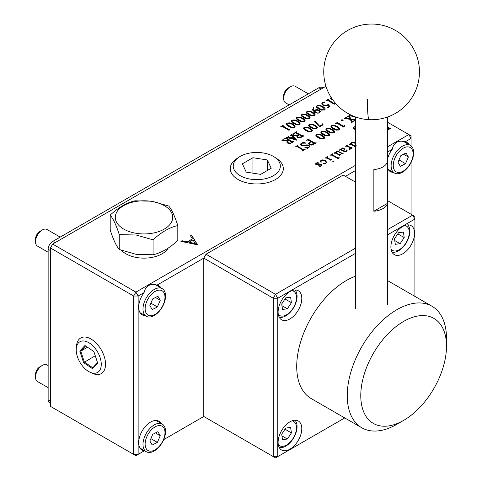 <?xml version="1.0" encoding="UTF-8"?>
<svg xmlns="http://www.w3.org/2000/svg" width="482" height="482" viewBox="0 0 482 482"><rect width="100%" height="100%" fill="white"/><g stroke="black" fill="none" stroke-linecap="round" stroke-linejoin="round"><path stroke-width="0.72" d="M396.867 424.299L403.639 420.394A60.611 34.993 120 0 0 403.639 420.394A60.611 34.993 120 0 0 446.495 346.16A60.611 34.993 120 0 0 403.633 321.416A60.611 34.993 120 0 0 360.777 395.65A60.611 34.993 120 0 0 403.633 420.394L396.867 424.299A70.179 40.518 -60 0 1 361.777 427.775A70.179 40.518 -60 0 1 351.023 371.538A70.179 40.518 -60 0 1 396.867 309.697A70.179 40.518 -60 0 1 431.956 306.221A70.179 40.518 -60 0 1 446.495 338.346L446.495 346.16M361.777 427.775L311.252 398.602A70.179 40.518 -60 0 1 300.491 342.365A70.179 40.518 -60 0 1 346.341 280.524A70.179 40.518 -60 0 1 355.656 276.162M414.574 233.312A16.75 9.67 120 0 0 411.104 225.648A16.75 9.67 120 0 0 398.198 230.137A16.75 9.67 120 0 0 390.89 246.989A16.75 9.67 120 0 0 394.36 254.653A16.75 9.67 120 0 0 407.266 250.17A16.75 9.67 120 0 0 414.574 233.312M301.792 298.43A16.75 9.67 120 0 0 298.322 290.76A16.75 9.67 120 0 0 285.416 295.249A16.75 9.67 120 0 0 278.108 312.107A16.75 9.67 120 0 0 281.572 319.771A16.75 9.67 120 0 0 294.478 315.282A16.75 9.67 120 0 0 301.792 298.43M301.792 428.661A16.75 9.67 120 0 0 298.322 420.997A16.75 9.67 120 0 0 285.416 425.486A16.75 9.67 120 0 0 278.108 442.337A16.75 9.67 120 0 0 281.572 450.001A16.75 9.67 120 0 0 294.478 445.519A16.75 9.67 120 0 0 301.792 428.661M355.656 253.267L277.771 298.231L277.771 456.599L273.258 456.599L273.258 298.231L203.784 258.123L203.784 416.484L275.511 457.9L344.732 417.936M355.656 182.238L343.184 175.038L206.037 254.219L275.511 294.327L355.656 248.055M387.552 229.643L412.658 215.147L387.552 200.651M161.072 287.977A16.75 9.67 120 0 0 158.921 285.814A16.75 9.67 120 0 0 157.005 285.127L203.784 258.123L206.037 254.219M414.912 296.376L414.912 219.051L387.552 234.848M414.912 216.448L412.658 215.147L414.912 219.051L414.912 216.448M277.771 298.231L275.511 294.327L273.258 298.231L277.771 298.231M409.2 144.727A16.75 9.67 120 0 0 407.049 142.558A16.75 9.67 120 0 0 405.133 141.871C401.904 140.822 399.108 140.961 396.758 142.28C394.433 143.66 392.92 146.01 392.215 149.336A16.75 9.67 120 0 0 387.552 158.777M157.005 285.127C153.776 284.079 150.98 284.211 148.631 285.537C146.305 286.911 144.793 289.266 144.088 292.586A16.75 9.67 120 0 0 142.172 314.824A16.75 9.67 120 0 0 145.124 315.608M161.072 423.419A16.75 9.67 120 0 0 158.921 421.256A16.75 9.67 120 0 0 150.547 422.087A16.75 9.67 120 0 0 139.605 436.843A16.75 9.67 120 0 0 142.172 450.266A16.75 9.67 120 0 0 144.088 450.953L144.522 450.7M282.922 125.856L288.29 129.284L289.929 128.965L289.067 130.381L282.675 126.688L280.711 126.724L283.296 125.23L282.922 125.995M296.303 124.645L293.532 123.513L291.562 121.91L291.218 121.06L291.905 120.114L295.008 119.922L297.798 121.054L299.75 122.657L300.099 123.525L299.424 124.452L296.303 124.645M306.359 118.843L303.588 117.71L301.618 116.102L301.274 115.252L301.961 114.306L305.064 114.114L307.853 115.246L309.806 116.855L310.155 117.716L309.48 118.65L306.359 118.843M312.426 109.896L313.704 107.426L313.083 109.137L314.047 111.173L315.168 109.902L317.216 109.559L318.994 110.149L320.301 111.541L319.614 112.8L317.277 113.162L314.499 112.24L312.378 109.456M313.089 109.269L314.047 111.432L315.168 110.161L317.216 109.818L318.994 110.414L320.337 111.8M327.971 108.101L327.399 107.468L329.188 106.432L328.363 105.365L325.223 105.944L322.856 105.227L321.735 103.751L322.807 102.274L324.482 101.925L322.639 102.859L322.09 103.66L323.061 104.799L326.007 105.311L328.356 104.51L329.983 106.643L328.188 107.679M327.314 107.594L329.188 106.432M321.735 104.01L322.807 102.533L324.482 101.925L324.494 102.238M331.459 97.93L331.526 99.425L330.122 98.195L331.224 97.557M286.953 137.563L288.634 136.364L288.718 137.105L290.833 137.828L292.857 136.659L291.556 135.466L290.399 135.346L291.785 134.544L296.743 140.172L286.953 137.563M288.513 136.749L288.718 137.37L290.833 137.828M291.863 134.785L296.46 140.135M308.613 131.755L305.847 130.622L303.871 129.019L303.533 128.164L304.214 127.218L307.317 127.025L310.107 128.164L312.059 129.766L312.408 130.628L311.74 131.562L308.613 131.755M319.62 126.838L314.348 121.44L314.927 121.103L319.68 126.206L321.819 124.971L322.157 123.621L323.145 124.808L319.62 126.838M314.511 121.603L314.927 121.362L319.68 126.465L321.819 125.23L322.217 124.404M300.407 144.359L301.298 143.118L303.033 142.545L303.262 141.997L305.787 143.112L301.69 143.244L301.081 144.07L301.539 144.829L302.768 145.172L307.287 144.865L308.956 145.275L309.799 146.365L309.095 147.305L307.377 147.866L307.257 148.366L304.799 147.197L306.926 147.504L308.757 147.167L309.251 146.564L308.769 145.823L301.238 145.389L300.4 144.257M300.407 144.624L301.298 143.383L303.033 142.811L303.045 142.124M307.377 147.866L307.474 148.498M308.552 147.534L309.251 146.655M320.928 138.864L318.156 137.732L316.18 136.123L315.843 135.273L316.529 134.327L319.626 134.135L322.416 135.267L324.374 136.876L324.723 137.738L324.049 138.671L320.928 138.864M330.977 133.056L328.212 131.923L326.236 130.321L325.898 129.465L326.579 128.525L329.682 128.333L332.472 129.465L334.424 131.068L334.779 131.929L334.104 132.863L330.977 133.056M337.707 122.657L343.076 126.085L344.714 125.76L343.853 127.176L337.46 123.488L335.496 123.525L338.081 122.03L337.707 122.796M355.656 120.229L354.342 120.988L354.391 120.289L350.872 119.452L352.089 121.615L353.228 121.627L351.571 122.585L350.402 119.397L344.317 118.433L346.359 117.253L346.504 117.982L350.215 118.831L348.878 116.517L347.739 116.451L349.317 115.517L350.685 118.903L355.656 119.831M346.281 117.704L346.504 118.247L347.968 118.385M349.51 115.65L349.372 116.295L350.685 118.903M354.143 121.133L354.391 120.289M326.645 162.307L325.85 163.338L323.404 163.525L323.295 163.109L325.73 163.043L326.212 162.326L325.248 161.09L323.042 160.416L321.349 160.789L320.879 162.217L320.452 161.133L321.108 160.169L322.856 159.819L325.302 160.548L326.645 162.223M323.404 163.525L323.295 163.109L324.169 163.151M324.169 163.41L325.73 163.302L326.212 162.482M333.291 161.627L332.803 161.012L333.839 161.289L333.291 161.627M332.863 161.512L332.803 161.012L333.261 160.94M334.508 153.204L335.032 152.167L336.147 152.812L336.593 151.221L337.484 151.023L341.63 153.005L343.311 153.143L342.099 153.842L338.527 151.782L336.798 151.734L336.406 152.595L336.816 153.149L339.087 154.463L340.882 154.547L339.569 155.306L335.924 153.204L334.508 153.204M350.004 149.372L348.986 149.324L348.926 148.962L349.878 148.685L349.492 147.546L347.402 146.335L345.407 146.227L347.624 144.949L347.42 145.51L347.865 145.992L350.378 147.444L352.035 147.516L351.3 148.589L350.04 147.86L350.004 149.372M348.986 149.324L349.426 148.805M349.426 149.071L349.878 148.944L349.908 148.137M355.957 139.949L355.656 138.858M387.552 127.067L390.125 128.326L391.245 128.11L387.552 130.068M326.133 86.796L325.591 86.477L52.652 244.061L135.882 292.116L355.656 165.23M387.552 146.811L408.826 134.532L387.552 122.253M355.656 147.064L351.191 144.492L349.54 144.377L350.257 143.347L351.083 143.823L351.673 142.533L353.041 142.178L355.8 142.931M349.54 144.636L350.257 143.612L351.083 144.088L351.101 143.19L351.673 142.533M355.656 145.853L354.698 145.913L355.656 146.462M339.653 150.059L339.949 149.287L341.37 149.571L342.003 148.107L342.931 147.884L344.046 148.185L344.66 149.312L343.768 150.938L346.233 151.312L346.618 150.908L345.956 149.878L346.733 149.944L347.106 150.565L346.371 151.493L344.588 151.818L341.292 150.065L340.099 149.866L339.888 150.197L339.623 149.83M339.653 150.324L339.949 149.553L341.37 149.83L341.346 149.245M346.233 151.312L346.618 151.167L346.522 150.523M345.841 150.095L346.733 149.944M330.284 155.162L332.339 153.776L332.092 154.391L332.562 154.879L337.545 157.753L339.34 157.795L338.418 158.879L331.984 155.168L330.284 155.162M325.278 158.042L327.362 156.65L327.049 157.252L327.694 157.861L329.995 159.187L331.7 159.223L330.887 160.325L327.158 158.174L325.278 158.042M321.831 165.32L320.054 166.579L318.572 165.802L321.054 165.868L321.452 165.32L321.132 164.892L316.993 164.971L316.029 164.687L315.439 163.826L317.493 162.314L319.126 163.253L316.337 163.217L316.204 164.223L319.988 164.169L321.253 164.47L321.837 165.254M315.439 164.085L317.403 162.85L317.367 162.386M315.861 163.904L316.204 164.483L317.632 164.398M355.656 130.038L353.234 127.893L354.035 126.886L355.656 126.453M355.656 126.899L354.143 127.188L353.649 127.857L355.656 129.682M355.656 117.168L349.54 115.644L350.522 114.849M342.371 120.633L341.75 120.446L341.72 119.813L343.118 120.199L342.371 120.633M336.008 130.158L333.237 129.019L331.267 127.417L330.923 126.567L331.61 125.621L334.713 125.428L337.502 126.561L339.455 128.164L339.804 129.031L339.129 129.959L336.008 130.158M325.953 135.96L323.181 134.827L321.211 133.219L320.867 132.369L321.554 131.423L324.657 131.231L327.447 132.363L329.399 133.972L329.748 134.833L329.073 135.767L325.953 135.96M311.643 145.118L309.408 144.684L308.516 143.534L310.842 141.485L307.799 140.027L306.54 140.238L309.125 138.75L308.884 139.497L309.625 140.105L314.21 142.75L316.349 142.919L311.643 145.118M308.884 139.611L309.625 140.105M295.358 146.926L297.954 145.196L297.418 145.986L298.075 146.564L302.792 149.287L303.811 149.673L305.178 149.36L302.377 150.98L302.919 150.191L302.25 149.601L297.539 146.877L296.514 146.516L295.358 146.926M313.643 128.851L310.872 127.718L308.896 126.115L308.558 125.26L309.245 124.32L312.342 124.127L315.138 125.26L317.09 126.862L317.439 127.724L316.764 128.658L313.643 128.851M292.942 134.791L293.893 133.327L296.81 131.64L296.52 132.345L297.165 132.936L301.955 135.701L304.04 135.816L301.605 137.219L297.557 137.466L296.858 136.557L297.231 135.797L293.707 135.635L292.899 134.526M281.928 140.461L282.91 139.672L288.013 140.678L288.748 140.208L286.651 138.997L284.47 138.768L286.736 137.436L286.621 138.129L287.386 138.726L291.881 141.322L293.984 141.618L289.965 143.576L287.603 143.118L286.838 142.148L287.453 141.124L281.928 140.461M286.929 137.569L286.621 138.388L287.386 138.991L291.881 141.322M335.153 102.883L334.315 104.257L327.923 100.563L325.959 100.599L328.543 99.105L328.164 99.87M328.164 99.732L333.538 103.16L334.502 103.25L335.044 102.762M321.44 110.137L318.674 109.004L316.698 107.396L316.361 106.546L317.042 105.6L320.144 105.407L322.934 106.54L324.886 108.149L325.236 109.01L324.561 109.944L321.44 110.137M311.384 115.939L308.619 114.806L306.642 113.204L306.305 112.348L306.986 111.402L310.089 111.209L312.878 112.348L314.83 113.951L315.18 114.812L314.511 115.746L311.384 115.939M301.334 121.747L298.563 120.614L296.587 119.006L296.249 118.156L296.93 117.21L300.033 117.018L302.823 118.15L304.781 119.759L305.13 120.621L304.455 121.554L301.334 121.747M291.279 127.549L288.507 126.417L286.531 124.814L286.194 123.958L286.88 123.018L289.977 122.82L292.767 123.958L294.725 125.561L295.074 126.423L294.4 127.356L291.279 127.549M197.524 244.784L180.895 241.362L181.997 240.723L187.281 241.85L192.39 238.897L190.492 235.819L191.595 235.186L197.524 244.784M50.393 247.965L50.393 406.326L133.628 454.381L133.628 296.02L50.393 247.965L52.652 244.061M387.552 168.194A16.75 9.67 120 0 0 390.3 171.568A16.75 9.67 120 0 0 393.252 172.351M392.215 149.336L387.552 152.023M355.656 170.441L345.437 176.34M144.088 292.586L138.141 296.02L138.141 454.381L144.088 450.953M163.699 439.626L203.784 416.484M411.08 214.237L411.08 162.53M411.08 145.889L411.08 138.442L405.133 141.871M135.882 292.116L133.628 296.02L138.141 296.02L135.882 292.116M408.826 134.532L411.08 138.442L411.08 135.834L408.826 134.532M133.628 454.381L135.882 455.689L138.141 454.381L133.628 454.381M387.552 127.326L389.161 127.995M389.161 128.26L390.125 128.326M390.125 128.586L391.047 128.26M387.552 129.947L389.311 129.025L387.552 127.706M389.185 129.176L389.311 128.76M388.733 129.447L389.185 128.917M387.552 129.688L388.733 129.188M351.173 143.991L351.101 143.449M351.673 142.793L353.041 142.178M353.041 142.437L355.8 143.19M355.656 146.727L354.698 145.913M355.656 143.485L353.258 142.72L351.77 143.052L351.438 143.624L351.685 144.431L351.438 143.883L353.758 145.63L355.059 145.95M351.438 143.624L353.758 145.365L356.174 145.45M348.986 149.583L348.926 149.221M349.878 148.944L349.908 148.396L349.878 148.944M346.04 146.124L347.594 145.227M347.865 145.992L347.42 145.51M347.865 146.251L350.378 147.444M350.378 147.703L351.613 147.6M351.613 147.86L351.872 147.42M350.101 148.281L350.3 149.143M341.37 149.83L342.003 148.107M342.003 148.366L342.931 147.884M342.931 148.143L344.046 148.185M344.046 148.444L344.66 149.577M344.371 151.288L343.768 150.938M344.371 151.547L345.618 151.8M346.618 151.167L346.522 150.782L346.618 151.167M346.733 150.203L347.106 150.824M341.648 149.522L343.473 151.029L344.136 149.498M341.642 149.541L343.473 150.77L344.142 149.342L343.768 148.763L342.13 148.667L341.648 149.263M334.309 153.348L335.032 152.167M335.032 152.426L336.147 152.812M336.05 152.312L336.593 151.221M336.593 151.481L337.484 151.023M337.484 151.282L338.979 151.475M338.979 151.734L341.63 153.005M341.63 153.264L343.16 153.318M336.816 153.149L336.406 152.595M336.816 153.409L339.087 154.463M339.087 154.722L339.786 154.68M339.786 154.945L340.696 154.698M330.67 154.999L332.291 154.059M332.562 154.879L332.092 154.391M332.562 155.144L337.545 157.753M337.545 158.018L338.906 157.849M338.906 158.114L339.153 157.686M332.863 161.771L332.803 161.277M333.261 161.199L333.646 161.06M325.681 157.879L327.17 157.018M329.995 159.187L327.694 158.12L327.049 157.252M329.995 159.452L331.248 159.337M331.248 159.596L331.526 159.12M320.464 161.259L321.108 160.169M321.108 160.428L322.856 159.819M322.856 160.078L325.302 160.548M325.302 160.807L326.645 162.368M323.404 163.784L323.295 163.374M321.096 162.422L320.898 161.446M317.493 162.573L318.554 163.187M315.831 164.037L316.204 164.483M317.632 164.657L318.584 164.302M318.584 164.561L319.988 164.169M319.988 164.434L321.253 164.47M321.253 164.736L321.831 165.416M318.741 165.971L320.211 166.356M321.054 166.127L321.452 165.32M353.246 128.019L354.035 126.886M354.035 127.146L355.656 126.712M353.661 127.995L353.872 128.453M353.872 128.712L355.656 129.941M349.703 115.584L350.769 114.963M353.414 116.168L351.306 115.222M344.678 118.482L346.359 117.253M347.968 118.644L350.215 118.831M348.082 116.505L349.317 115.517M349.51 115.915L349.372 116.295L349.51 115.915M350.685 119.162L355.529 119.837M352.089 121.615L350.872 119.452M352.089 121.88L353.035 121.777M351.372 122.735L351.649 122.121M341.509 120.349L341.72 119.813M341.72 120.078L342.184 119.699M342.184 119.958L342.792 119.843M342.792 120.102L343.118 120.464M336.141 123.41L337.972 122.35M337.707 122.916L338.207 123.272M338.207 123.531L343.076 126.085M343.076 126.344L344.04 126.176M344.04 126.435L344.558 125.669M330.935 126.7L331.61 125.621M331.61 125.88L334.713 125.428M334.713 125.688L337.502 126.561M337.502 126.82L339.455 128.164M339.455 128.429L339.792 129.158M331.508 126.441L332.062 127.549L333.875 128.911L336.207 129.941L338.876 130.074L339.208 129.423M332.062 127.284L336.207 129.682L338.876 129.815L339.226 129.303L336.864 126.929L334.472 125.88L331.863 125.766L331.496 126.314L332.062 127.549M325.904 129.604L326.579 128.525M326.579 128.784L329.682 128.333M329.682 128.592L332.472 129.465M332.472 129.724L334.424 131.068M334.424 131.327L334.767 132.062M326.483 129.345L327.031 130.447L328.851 131.815L331.176 132.839L333.845 132.978L334.183 132.327M327.031 130.188L331.176 132.58L333.845 132.719L334.201 132.207L331.833 129.833L329.447 128.784L326.838 128.67L326.465 129.218L327.031 130.447M320.879 132.508L321.554 131.423M321.554 131.688L324.657 131.231M324.657 131.49L327.447 132.363M327.447 132.628L329.399 133.972M329.399 134.231L329.742 134.966M321.458 132.249L322.006 133.351L323.82 134.719L326.151 135.743L328.82 135.882L329.152 135.231M322.006 133.092L326.151 135.484L328.82 135.623L329.17 135.105L326.808 132.737L324.422 131.688L321.807 131.574L321.44 132.116L322.006 133.351M315.849 135.406L316.529 134.327M316.529 134.586L319.626 134.135M319.626 134.394L322.416 135.267M322.416 135.526L324.374 136.876M324.374 137.135L324.711 137.864M316.427 135.153L316.975 136.255L318.795 137.623L321.12 138.647L323.796 138.786L324.127 138.129M316.975 135.996L321.12 138.388L323.796 138.521L324.145 138.009L321.777 135.635L319.391 134.586L316.782 134.472L316.415 135.02L316.975 136.255M308.516 143.793L309.938 141.985M309.938 142.244L310.842 141.485M307.022 140.22L309.125 138.75M309.625 140.364L314.21 143.009L315.162 143.1M315.162 143.359L316.15 143.07M309.42 143.184L310.047 144.552L314.348 143.883L311.191 141.69L309.42 142.925L309.293 143.479M309.42 142.925L310.047 144.293L314.348 143.624M303.033 142.811L303.045 142.383L303.033 142.811M303.262 142.256L305.395 143.202M301.081 144.335L301.539 144.829M301.539 145.088L302.768 145.172M302.768 145.431L305.323 145.034M305.323 145.299L308.956 145.275M308.956 145.534L309.799 146.624M306.926 147.504L305.04 147.058M306.926 147.763L307.781 147.745M295.719 146.751L297.798 145.546M303.811 149.673L302.792 149.547L298.075 146.829L297.418 145.986M303.811 149.932L304.979 149.51M302.178 151.125L302.919 150.191M322.006 123.946L322.157 123.621M322.157 123.88L322.832 124.477M308.564 125.398L309.245 124.32M309.245 124.579L312.342 124.127M312.342 124.386L315.138 125.26M315.138 125.519L317.09 126.862M317.09 127.121L317.427 127.857M309.143 125.139L309.697 126.242L311.511 127.61L313.836 128.64L316.511 128.772L316.843 128.122M309.697 125.983L313.836 128.375L316.511 128.513L316.861 128.001L314.499 125.627L312.107 124.579L309.498 124.464L309.131 125.013L309.697 126.242M303.54 128.302L304.214 127.218M304.214 127.483L307.317 127.025M307.317 127.29L310.107 128.164M310.107 128.423L312.059 129.766M312.059 130.026L312.402 130.761M304.118 128.043L304.666 129.146L306.486 130.514L308.811 131.538L311.48 131.676L311.818 131.026M304.666 128.887L308.811 131.279L311.48 131.417L311.83 130.899L309.468 128.531L307.082 127.483L304.473 127.369L304.1 127.911L304.666 129.146M292.942 135.056L293.893 133.327M293.893 133.586L296.798 131.911M296.52 132.604L297.165 132.936M297.165 133.195L301.955 135.701M301.955 135.96L302.919 136.032M302.919 136.292L303.841 135.96M296.87 136.695L297.231 135.797M293.713 134.502L294.436 135.52L297.165 135.755L298.991 134.882L295.406 132.905L293.695 134.376L294.436 135.261L297.165 135.496L298.991 134.623M297.587 136.298L298.051 137.358L301.527 137.153L302.106 136.725L299.394 134.858L297.472 136.514M297.587 136.038L298.051 137.093L301.527 136.894L302.106 136.466M287.115 137.503L288.634 136.364M290.833 138.087L292.857 136.659M290.809 135.37L291.785 134.544M291.303 137.972L295.448 139.563L293.128 136.918L291.303 137.972L295.448 139.298M282.115 140.389L282.91 139.672M282.91 139.931L288.013 140.678M288.013 140.937L288.748 140.208M284.874 138.792L286.736 137.436M286.929 137.828L286.621 138.388L286.929 137.828M291.881 141.588L292.875 141.714M292.875 141.973L293.785 141.768M286.85 142.274L287.453 141.124M287.579 142.045L287.76 141.413L288.248 142.762L290.417 143.088L292.038 142.268L289.092 140.407L287.76 141.413M287.76 141.678L288.248 143.027L290.417 143.347L292.038 142.527L291.785 141.961M330.303 98.352L331.345 97.75M331.261 98.527L331.7 99.587M326.597 100.491L328.435 99.431M328.164 99.991L328.67 100.352M328.67 100.611L333.538 103.16M333.538 103.425L334.502 103.25M334.502 103.516L335.02 102.75M324.482 102.19L324.494 102.497M323.061 104.799L322.09 103.66M323.061 105.064L326.007 105.311M326.007 105.57L328.356 104.51M328.411 104.805L329.845 106.721M316.367 106.679L317.042 105.6M317.042 105.859L320.144 105.407M320.144 105.666L322.934 106.54M322.934 106.799L324.886 108.149M324.886 108.408L325.229 109.137M316.945 106.426L317.493 107.528L319.313 108.896L321.639 109.92L324.308 110.059L324.645 109.402M317.493 107.269L321.639 109.661L324.308 109.794L324.657 109.281L322.295 106.908L319.909 105.859L317.295 105.745L316.927 106.293L317.493 107.528M312.426 110.155L313.704 107.426M319.488 112.613L319.819 111.704L318.789 110.746L316.963 110.065L314.595 110.764L314.704 111.86L317.06 112.933L319.488 112.866L319.819 111.969M319.819 111.704L319.885 112.155M317.06 112.933L318.777 113.113M314.403 111.228L317.06 112.674M306.311 112.487L306.986 111.402M306.986 111.667L310.089 111.209M310.089 111.475L312.878 112.348M312.878 112.607L314.83 113.951M314.83 114.21L315.174 114.945M306.889 112.228L307.438 113.33L309.257 114.698L311.583 115.722L314.252 115.861L314.589 115.21M307.438 113.071L311.583 115.463L314.252 115.602L314.607 115.09L312.24 112.716L309.854 111.667L307.245 111.553L306.871 112.095L307.438 113.33M301.286 115.391L301.961 114.306M301.961 114.565L305.064 114.114M305.064 114.373L307.853 115.246M307.853 115.511L309.806 116.855M309.806 117.114L310.149 117.849M301.859 115.132L302.413 116.234L304.226 117.602L306.558 118.626L309.227 118.765L309.558 118.114M302.413 115.975L306.558 118.367L309.227 118.506L309.577 117.988L307.215 115.62L304.829 114.565L302.214 114.457L301.846 114.999L302.413 116.234M296.255 118.289L296.93 117.21M296.93 117.469L300.033 117.018M300.033 117.277L302.823 118.15M302.823 118.409L304.781 119.759M304.781 120.018L305.118 120.747M296.834 118.036L297.382 119.138L299.202 120.506L301.527 121.53L304.196 121.669L304.534 121.012M297.382 118.879L301.527 121.271L304.196 121.404L304.552 120.892L302.184 118.518L299.798 117.469L297.189 117.355L296.822 117.903L297.382 119.138M291.23 121.193L291.905 120.114M291.905 120.373L295.008 119.922M295.008 120.181L297.798 121.054M297.798 121.313L299.75 122.657M299.75 122.916L300.093 123.651M291.809 120.934L292.357 122.042L294.171 123.404L296.502 124.434L299.171 124.567L299.503 123.916M292.357 121.777L296.502 124.169L299.171 124.308L299.521 123.796L297.159 121.422L294.773 120.373L292.158 120.259L291.791 120.807L292.357 122.042M286.2 124.097L286.88 123.018M286.88 123.278L289.977 122.82M289.977 123.085L292.767 123.958M292.767 124.217L294.725 125.561M294.725 125.82L295.062 126.555M286.778 123.838L287.326 124.94L289.146 126.308L291.471 127.332L294.147 127.471L294.478 126.82M287.326 124.681L291.471 127.073L294.147 127.212L294.496 126.7L292.128 124.326L289.742 123.278L287.133 123.163L286.766 123.705L287.326 124.94M281.349 126.615L283.187 125.549M282.922 126.115L283.422 126.471M283.422 126.736L288.29 129.284M288.29 129.544L289.254 129.375M289.254 129.634L289.772 128.875M181.226 241.434L181.997 240.723M181.997 240.988L187.281 241.85M187.281 242.109L192.39 238.897M190.607 236.011L191.595 235.186M191.595 235.445L197.403 244.85M188.968 242.211L195.264 243.808L192.999 239.885L188.968 242.211L195.264 243.549M94.05 373.255A17.701 10.218 -120 0 0 100.075 357.511A17.701 10.218 -120 0 0 83.428 340.949A17.701 10.218 -120 0 0 76.283 348.534A17.701 10.218 -120 0 0 89.929 372.17A17.701 10.218 -120 0 0 94.05 373.255M76.283 348.534L76.517 345.841A20.569 11.875 60 0 1 81.097 337.78A20.569 11.875 60 0 1 84.82 337.026A20.569 11.875 60 0 1 102.744 352.685A20.569 11.875 60 0 1 101.654 373.381A20.569 11.875 60 0 1 97.165 374.568A20.569 11.875 60 0 1 92.375 373.315L89.929 372.17M84.928 345.504L93.882 351.559L97.695 363.157L92.556 368.7L83.603 362.645L79.789 351.047L84.928 345.504M87.501 347.245L80.759 351.137L84.35 362.06L92.785 367.766L97.527 362.651M95.261 355.758L83.603 362.645M85.579 345.943L80.759 351.137L79.789 351.047M92.785 367.766L92.556 368.7M321.078 89.086L318.819 87.778L52.652 241.452L54.906 242.753M50.393 250.568L48.14 249.266L48.14 399.819L50.393 401.12M50.393 403.277L49.459 402.735A6.38 3.681 -60 0 1 48.14 399.819M48.14 249.266A6.38 3.681 -60 0 1 52.652 241.452M318.819 87.778A6.38 3.681 -60 0 1 322.012 87.465L322.946 88.007M387.395 161.753A15.948 9.206 180 0 1 373.857 169.562L373.857 211.237A15.948 9.206 0 0 0 387.395 203.422L387.395 161.753M387.395 203.422L373.857 211.237M121.548 250.405A25.522 14.731 0 0 0 137.4 257.641A25.522 14.731 0 0 0 168.194 248.11M151.438 201.349A28.709 16.575 0 0 0 116.27 213.068A28.709 16.575 0 0 0 136.575 233.372A28.709 16.575 0 0 0 171.737 221.648A28.709 16.575 0 0 0 151.438 201.349M134.948 200.807L151.848 201.211L168.748 206.037C171.761 209.622 174.779 216.129 177.804 225.552C169.58 227.396 161.331 232.161 153.065 239.837L136.159 235.011L119.259 234.607C116.252 225.215 113.228 218.714 110.203 215.093C118.433 207.441 126.682 202.675 134.948 200.807M110.203 215.093L110.203 230.004C113.216 239.397 116.234 245.904 119.259 249.519L136.159 254.345L153.065 254.749L153.065 239.837M119.259 249.519L119.259 234.607M153.065 254.749C161.289 252.905 169.537 248.14 177.804 240.464L177.804 225.552M164.965 433.294A14.038 8.104 120 0 0 155.62 426.6A14.038 8.104 120 0 0 145.148 443.44A14.038 8.104 120 0 0 154.499 450.134A14.038 8.104 120 0 0 164.965 433.294M143.015 443.681A15.948 9.206 -60 0 1 150.257 428.064A15.948 9.206 -60 0 1 162.253 424.1A15.948 9.206 -60 0 1 165.537 432.149A15.948 9.206 -60 0 1 158.295 447.76A15.948 9.206 -60 0 1 146.299 451.724A15.948 9.206 -60 0 1 143.015 443.681M35.505 377.159L35.505 374.55A6.38 3.681 -60 0 1 35.511 374.255A6.38 3.681 -60 0 1 40.018 366.736L42.271 365.434A9.568 5.525 120 0 0 35.517 376.707A9.568 5.525 120 0 0 35.505 377.159A9.568 5.525 120 0 0 37.488 381.539L48.14 387.685M48.14 365.585L47.061 364.964A9.568 5.525 120 0 0 42.271 365.434M160.259 435.704L157.915 431.685L152.71 434.348L149.86 441.03L152.204 445.043L157.403 442.38L160.259 435.704L155.469 432.938M150.884 438.62L157.403 442.38M413.092 154.595A14.038 8.104 120 0 0 403.747 147.902A14.038 8.104 120 0 0 393.276 164.742A14.038 8.104 120 0 0 402.621 171.435A14.038 8.104 120 0 0 413.092 154.595M391.143 164.983A15.948 9.206 -60 0 1 398.385 149.372A15.948 9.206 -60 0 1 410.381 145.401A15.948 9.206 -60 0 1 413.664 153.451A15.948 9.206 -60 0 1 406.422 169.062A15.948 9.206 -60 0 1 394.427 173.032A15.948 9.206 -60 0 1 391.143 164.983M283.633 98.461L283.633 95.858A6.38 3.681 -60 0 1 283.639 95.556A6.38 3.681 -60 0 1 288.146 88.043L290.399 86.742A9.568 5.525 120 0 0 283.645 98.015A9.568 5.525 120 0 0 283.633 98.461A9.568 5.525 120 0 0 285.615 102.841L289.176 104.895M308.317 93.845L295.183 86.266A9.568 5.525 120 0 0 290.399 86.742M408.387 157.005L406.037 152.987L400.837 155.65L397.981 162.332L400.331 166.35L405.531 163.687L408.387 157.005L403.597 154.24M399.012 159.922L405.531 163.687M164.965 297.852A14.038 8.104 120 0 0 155.62 291.158A14.038 8.104 120 0 0 145.148 307.998A14.038 8.104 120 0 0 154.499 314.686A14.038 8.104 120 0 0 164.965 297.852M143.015 308.239A15.948 9.206 -60 0 1 150.257 292.622A15.948 9.206 -60 0 1 162.253 288.658A15.948 9.206 -60 0 1 165.537 296.707A15.948 9.206 -60 0 1 158.295 312.318A15.948 9.206 -60 0 1 146.299 316.282A15.948 9.206 -60 0 1 143.015 308.239M35.505 241.717L35.505 239.108A6.38 3.681 -60 0 1 35.511 238.813A6.38 3.681 -60 0 1 40.018 231.294L42.271 229.992A9.568 5.525 120 0 0 35.517 241.265A9.568 5.525 120 0 0 35.505 241.717A9.568 5.525 120 0 0 37.488 246.097L48.14 252.243M60.19 237.102L47.061 229.516A9.568 5.525 120 0 0 42.271 229.992M160.259 300.262L157.915 296.243L152.71 298.906L149.86 305.588L152.204 309.601L157.403 306.938L160.259 300.262L155.469 297.496M150.884 303.178L157.403 306.938M278.295 444.657A14.038 8.104 120 0 0 278.831 445.193A14.038 8.104 120 0 0 292.785 438.879A14.038 8.104 120 0 0 294.297 421.895A14.038 8.104 120 0 0 292.05 420.828M294.954 420.22A15.948 9.206 -60 0 1 293.761 437.698A15.948 9.206 -60 0 1 279.217 447.477M290.622 427.432L285.766 428.064L281.705 434.18L282.506 439.662L287.362 439.03L291.423 432.914L290.622 427.432M285.007 429.209L291.423 432.914M281.958 435.909L287.362 439.03M391.077 249.308A14.038 8.104 120 0 0 391.619 249.845A14.038 8.104 120 0 0 405.573 243.531A14.038 8.104 120 0 0 407.079 226.546A14.038 8.104 120 0 0 404.838 225.48M407.736 224.871A15.948 9.206 -60 0 1 406.543 242.35A15.948 9.206 -60 0 1 391.999 252.128M403.41 232.083L398.548 232.716L394.493 238.831L395.294 244.314L400.15 243.681L404.205 237.566L403.41 232.083M397.789 233.86L404.205 237.566M394.746 240.56L400.15 243.681M278.295 314.427A14.038 8.104 120 0 0 278.831 314.963A14.038 8.104 120 0 0 292.785 308.649A14.038 8.104 120 0 0 294.297 291.664A14.038 8.104 120 0 0 292.05 290.598M294.954 289.983A15.948 9.206 -60 0 1 293.761 307.468A15.948 9.206 -60 0 1 279.217 317.24M290.622 297.201L285.766 297.834L281.705 303.943L282.506 309.426L287.362 308.793L291.423 302.684L290.622 297.201M285.007 298.979L291.423 302.684M281.958 305.678L287.362 308.793M240.138 175.665A23.552 13.598 0 0 0 272.89 175.972A23.552 13.598 0 0 0 274.499 157.084A23.552 13.598 0 0 0 273.445 156.433A23.552 13.598 0 0 0 239.084 157.084A23.552 13.598 0 0 0 240.138 175.665M274.499 157.084L276.734 158.554A26.528 15.316 180 0 1 283.308 169.031A26.528 15.316 180 0 1 266.636 182.871A26.528 15.316 180 0 1 238.036 179.479A26.528 15.316 180 0 1 230.275 169.031A26.528 15.316 180 0 1 236.849 158.554L239.084 157.084M252.93 157.728L242.38 163.82L246.242 172.14L260.654 174.37L271.197 168.278L267.341 159.958L252.93 157.728L252.93 173.177M267.341 170.508L267.341 159.958M369.194 119.681A47.851 47.851 0 0 0 418.918 79.048A47.851 47.851 0 0 0 374.014 24.1A47.851 47.851 0 0 0 323.814 69.48A47.851 47.851 0 0 0 369.194 119.681A47.851 3.398 -87.1 0 1 367.441 99.413M431.956 306.221L387.552 280.584M355.656 308.914L355.656 117.005M387.552 304.317L387.552 117.005M162.253 424.1L155.969 420.473M146.299 451.724L140.021 448.097M410.381 145.401L403.488 141.431M394.427 173.032L388.143 169.405M162.253 288.658L155.367 284.681M146.299 316.282L140.021 312.655"/></g></svg>
